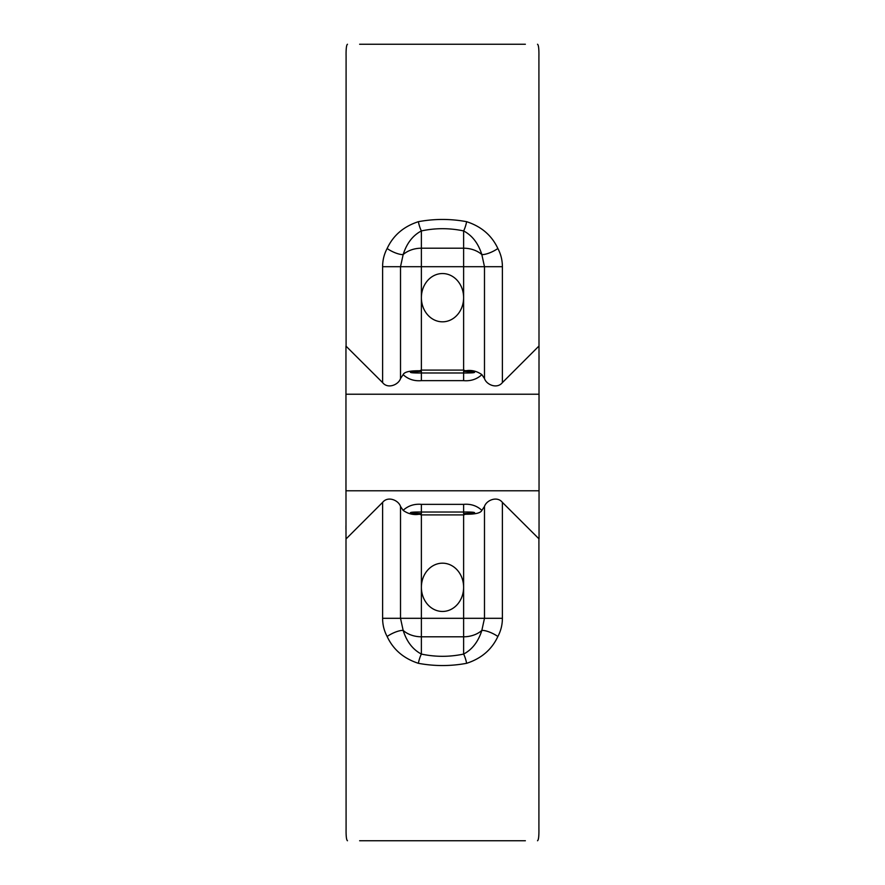 <?xml version="1.0" encoding="UTF-8"?>
<svg xmlns="http://www.w3.org/2000/svg" width="885" height="885" viewBox="0 0 885 885"><rect width="100%" height="100%" fill="white"/><g stroke="black" fill="none" stroke-linecap="round" stroke-linejoin="round"><path stroke-width="1.33" d="M345.958 355.693L345.958 359.365M359.631 44.25L525.369 44.25M539.042 359.365L539.042 355.693M346.09 56.319L346.09 346.09L346.09 56.319C345.969 48.974 346.422 44.958 347.473 44.25M539.042 529.307L539.042 525.635M525.369 840.75L359.631 840.75M345.958 525.635L345.958 529.307M538.91 828.681L538.91 538.91L538.91 828.681C539.031 836.026 538.578 840.042 537.527 840.75M538.91 346.09L502.392 382.608C497.06 389.323 486.407 384.698 484.482 378.548L481.871 374.643C476.849 371.08 471.406 369.786 465.543 370.771L463.618 371.324L474.592 372.131C474.902 372.784 471.24 373.061 463.618 372.983L463.618 380.65L421.382 380.65C414.213 381.258 408.129 379.256 403.129 374.643L400.518 378.548C398.604 384.743 387.818 389.3 382.608 382.608L345.958 346.09L345.958 490.777L539.042 490.777L538.91 56.319C539.031 48.974 538.578 44.958 537.527 44.25M463.618 380.65C470.787 381.258 476.871 379.256 481.882 374.643M403.129 374.643C404.312 371.943 409.755 370.66 419.457 370.771L421.382 371.324L421.382 372.983C413.793 373.061 410.131 372.784 410.386 372.131L421.382 371.324M465.543 370.771L463.618 370.096L421.382 370.096L419.457 370.771M400.518 378.548L400.518 266.695L463.618 266.695L463.618 297.681A24.138 21.118 90 0 1 442.5 321.819A24.138 21.118 90 0 1 421.382 297.681A24.138 21.118 90 0 1 442.5 273.542A24.138 21.118 90 0 1 463.618 297.681L463.618 370.096M418.362 221.692C403.626 226.483 393.217 235.421 387.143 248.497A12.069 3.496 25.6 0 0 403.162 254.57C406.713 243.331 412.786 235.454 421.382 230.93A12.069 2.954 -102.2 0 1 418.362 221.692C434.458 218.706 450.542 218.706 466.638 221.692A12.069 2.954 -77.8 0 1 463.618 230.93C472.225 235.465 478.287 243.342 481.838 254.57A12.069 3.496 -25.6 0 0 497.857 248.497C491.794 235.443 481.385 226.505 466.638 221.692M387.143 248.497C384.123 254.128 382.619 260.201 382.608 266.695L400.518 266.695L403.162 254.57A24.138 18.485 180 0 1 421.382 248.209L421.382 230.93C435.464 227.943 449.536 227.943 463.618 230.93L463.618 248.209A24.138 18.485 180 0 1 481.838 254.57L484.482 266.695L484.482 378.548M421.382 370.096L421.382 248.209L463.618 248.209L463.618 266.695L502.392 266.695C502.381 260.201 500.877 254.128 497.857 248.497M346.09 538.91L382.608 502.392C387.94 495.677 398.593 500.302 400.518 506.452L403.129 510.357C408.151 513.919 413.594 515.214 419.457 514.229L421.382 513.676L410.408 512.869C410.098 512.216 413.76 511.939 421.382 512.017L421.382 504.35L463.618 504.35C470.787 503.742 476.871 505.744 481.871 510.357L484.482 506.452C486.396 500.257 497.182 495.7 502.392 502.392L539.042 538.91L539.042 394.223L345.958 394.223L346.09 828.681C345.969 836.026 346.422 840.042 347.473 840.75M421.382 504.35C414.213 503.742 408.129 505.744 403.117 510.357M481.871 510.357C480.688 513.057 475.245 514.34 465.543 514.229L463.618 513.676L463.618 512.017C471.207 511.939 474.869 512.216 474.614 512.869L463.618 513.676M419.457 514.229L421.382 514.904L463.618 514.904L465.543 514.229M484.482 506.452L484.482 618.305L421.382 618.305L421.382 587.319A24.138 21.118 -90 0 1 442.5 563.181A24.138 21.118 -90 0 1 463.618 587.319A24.138 21.118 -90 0 1 442.5 611.458A24.138 21.118 -90 0 1 421.382 587.319L421.382 514.904M466.638 663.308C481.374 658.517 491.783 649.579 497.857 636.503A12.069 3.496 -154.4 0 0 481.838 630.43C478.287 641.669 472.214 649.546 463.618 654.07A12.069 2.954 77.8 0 1 466.638 663.308C450.542 666.294 434.458 666.294 418.362 663.308A12.069 2.954 102.2 0 1 421.382 654.07C412.775 649.535 406.713 641.658 403.162 630.43A12.069 3.496 154.4 0 0 387.143 636.503C393.205 649.557 403.615 658.495 418.362 663.308M497.857 636.503C500.877 630.872 502.381 624.799 502.392 618.305L484.482 618.305L481.838 630.43A24.138 18.485 0 0 1 463.618 636.791L463.618 654.07C449.536 657.057 435.464 657.057 421.382 654.07L421.382 636.791A24.138 18.485 0 0 1 403.162 630.43L400.518 618.305L400.518 506.452M463.618 514.904L463.618 636.791L421.382 636.791L421.382 618.305L382.608 618.305C382.619 624.799 384.123 630.872 387.143 636.503M421.382 380.65L421.382 372.983L463.618 372.983L463.618 371.324M382.608 266.695L382.608 382.608M502.392 382.608L502.392 266.695M463.618 504.35L463.618 512.017L421.382 512.017L421.382 513.676M502.392 618.305L502.392 502.392M382.608 502.392L382.608 618.305"/></g></svg>
